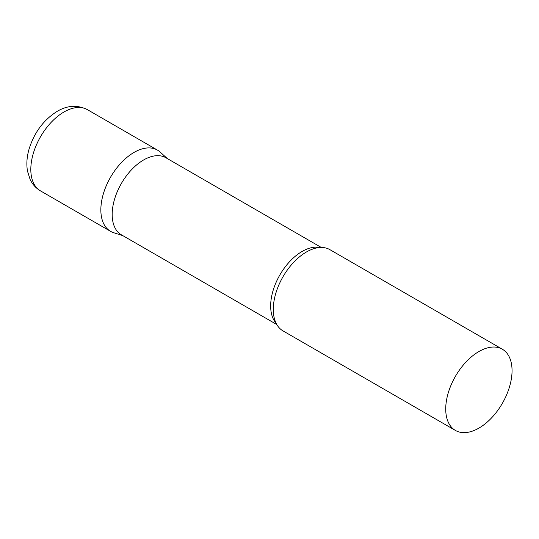 <?xml version="1.0" encoding="UTF-8"?>
<svg xmlns="http://www.w3.org/2000/svg" width="539" height="539" viewBox="0 0 539 539"><rect width="100%" height="100%" fill="white"/><g stroke="black" fill="none" stroke-linecap="round" stroke-linejoin="round"><path stroke-width="0.81" d="M40.526 190.9L110.562 231.332A46.9 27.078 -60 0 1 103.373 193.75A46.9 27.078 -60 0 1 134.016 152.429A46.9 27.078 -60 0 1 157.462 150.105L87.426 109.666A46.9 27.078 -60 0 0 63.979 111.991A46.9 27.078 -60 0 0 33.337 153.319A46.9 27.078 -60 0 0 40.526 190.9C35.931 188.165 32.468 184.365 30.144 179.5L27.476 171.079C26.29 163.957 26.856 156.519 29.173 148.751C34.395 132.264 43.747 119.786 57.222 111.324C67.442 105.294 77.508 104.741 87.426 109.666M321.291 247.462L165.891 157.745A44.494 25.69 120 0 0 131.604 169.664A44.494 25.69 120 0 0 112.179 214.441A44.494 25.69 120 0 0 121.396 234.815L276.797 324.532M167.285 158.547L160.204 152.106A46.9 27.078 120 0 0 123.263 160.703A46.9 27.078 120 0 0 100.854 209.866A46.9 27.078 120 0 0 113.668 232.707L122.784 235.617M502.335 349.218L329.902 249.658A46.9 27.078 120 0 0 308.786 250.729A46.9 27.078 120 0 0 273.286 309.42A46.9 27.078 120 0 0 273.374 312.068A46.9 27.078 120 0 0 283.002 330.885L455.442 430.445A46.9 27.078 120 0 0 491.581 417.88A46.9 27.078 120 0 0 512.05 370.684A46.9 27.078 120 0 0 502.335 349.218A46.9 27.078 120 0 0 466.201 361.784A46.9 27.078 120 0 0 445.726 408.973A46.9 27.078 120 0 0 455.442 430.445M319.802 247.516A44.494 25.69 120 0 0 287.395 264.171A44.494 25.69 120 0 0 270.659 305.943A44.494 25.69 120 0 0 276.096 323.218"/></g></svg>
